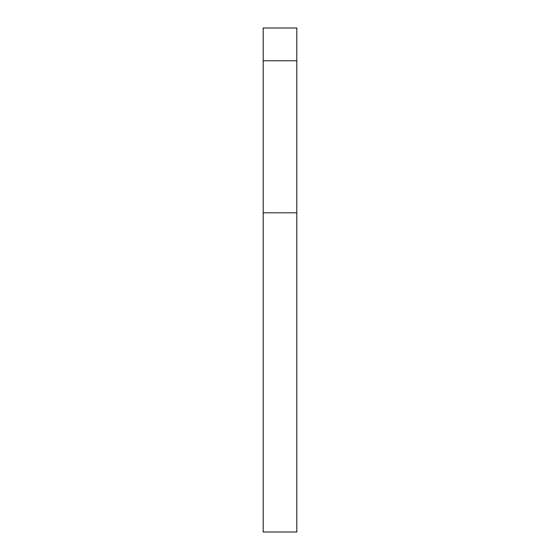 <?xml version="1.0" encoding="UTF-8"?>
<svg xmlns="http://www.w3.org/2000/svg" width="560" height="560" viewBox="0 0 560 560"><rect width="100%" height="100%" fill="white"/><g stroke="black" fill="none" stroke-linecap="round" stroke-linejoin="round"><path stroke-width="0.84" d="M296.8 60.76L296.8 28L263.2 28L263.2 60.76L296.8 60.76L296.8 532L263.2 532L263.2 60.76M263.2 212.8L296.8 212.8"/></g></svg>
